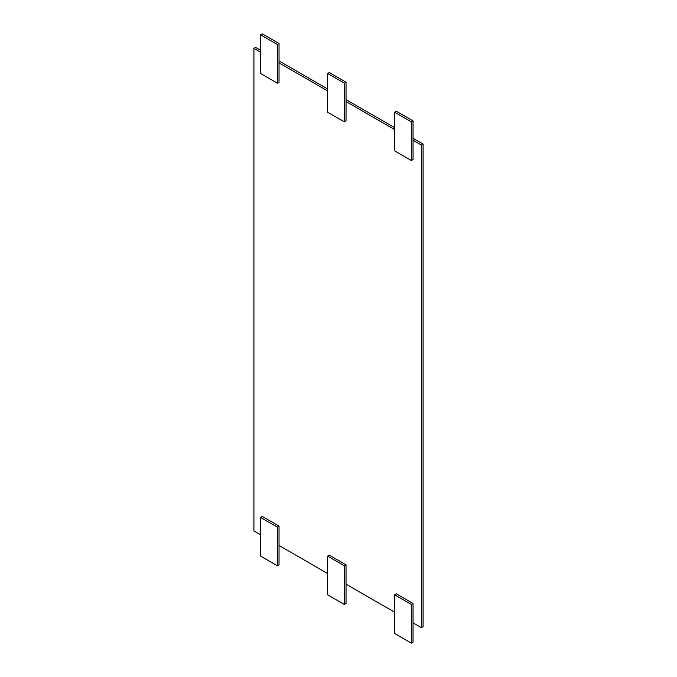<?xml version="1.0" encoding="UTF-8"?>
<svg xmlns="http://www.w3.org/2000/svg" width="677" height="677" viewBox="0 0 677 677"><rect width="100%" height="100%" fill="white"/><g stroke="black" fill="none" stroke-linecap="round" stroke-linejoin="round"><path stroke-width="1.02" d="M279.034 43.523L277.358 44.487L260.603 34.815L262.278 33.85L279.034 43.523L279.034 62.868L327.609 90.913M346.04 101.55L346.04 82.205L329.284 72.532L327.609 73.505L327.609 112.187L344.365 121.86L346.04 120.895L346.04 101.55L394.615 129.595M413.046 140.232L413.046 120.895L396.29 111.223L394.615 112.187L394.615 150.869L411.371 160.542L413.046 159.577L413.046 140.232L421.416 145.073L423.091 144.099L413.046 138.303M260.603 52.222L253.909 48.355L255.584 47.39L260.603 50.293M279.034 60.93L327.609 88.975M346.04 99.612L394.615 127.665M279.034 62.868L279.034 82.205L277.358 83.178L277.358 44.487M253.909 48.355L253.909 530.963L260.603 534.83M260.603 517.423L262.278 516.458L279.034 526.131L277.358 527.095L277.358 565.777L260.603 556.105L260.603 517.423L277.358 527.095M327.609 573.512L279.034 545.467L279.034 526.131M327.609 556.105L329.284 555.14L346.04 564.813L344.365 565.777L344.365 604.468L327.609 594.795L327.609 556.105L344.365 565.777M394.615 612.203L346.04 584.158L346.04 564.813M394.615 594.795L396.29 593.822L413.046 603.495L411.371 604.468L411.371 643.15L394.615 633.477L394.615 594.795L411.371 604.468M421.416 145.073L421.416 627.672L413.046 622.84L413.046 603.495M260.603 34.815L260.603 73.505L277.358 83.178M346.04 82.205L344.365 83.169L327.609 73.505M344.365 121.86L344.365 83.169M413.046 120.895L411.371 121.86L394.615 112.187M411.371 160.542L411.371 121.86M421.416 627.672L423.091 626.707L423.091 144.099M279.034 545.467L279.034 564.813L277.358 565.777M346.04 584.158L346.04 603.495L344.365 604.468M413.046 622.84L413.046 642.185L411.371 643.15"/></g></svg>
